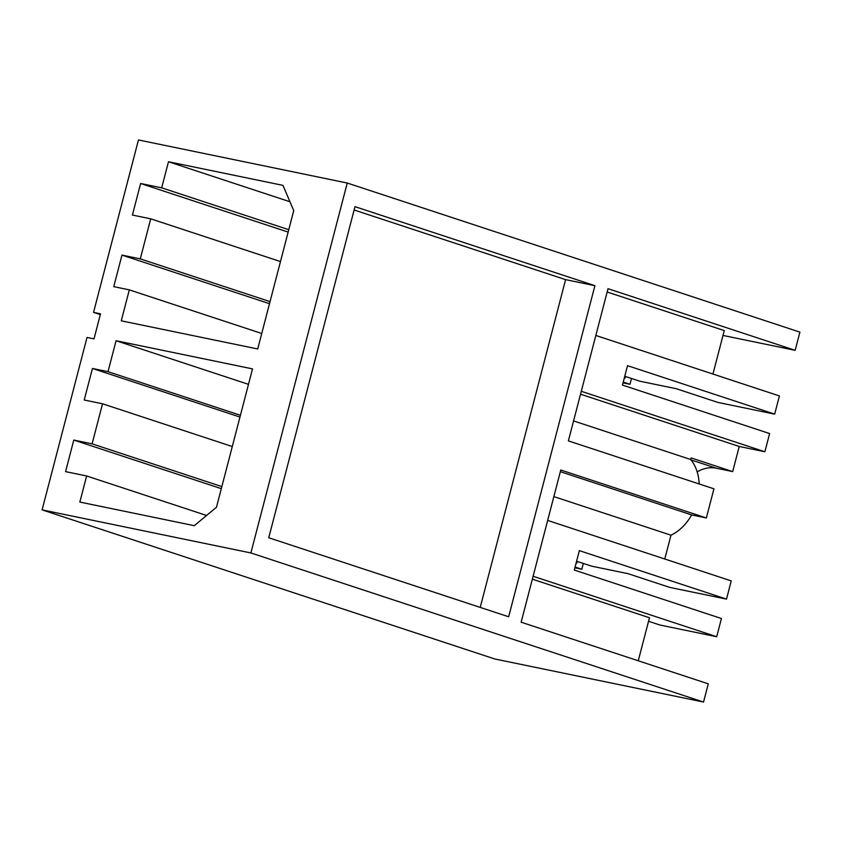<?xml version="1.0" encoding="UTF-8"?>
<svg xmlns="http://www.w3.org/2000/svg" width="842" height="842" viewBox="0 0 842 842"><rect width="100%" height="100%" fill="white"/><g stroke="black" fill="none" stroke-linecap="round" stroke-linejoin="round"><path stroke-width="1.26" d="M575.075 567.034L581.811 569.255L574.865 567.813M581.811 569.255L583.327 563.435M576.16 562.877L576.854 563.109L576.139 562.961M699.176 483.971A45.226 33.564 -71.8 0 0 690.682 459.5L691.103 457.901L732.687 471.594L739.234 446.47L764.873 451.765L769.62 433.556L622.47 385.089L627.522 365.67L774.672 414.138L717.9 402.423L676.315 388.73L639.688 381.173L624.764 376.258M347.241 183.03L799.9 332.127L795.153 350.325L608.019 288.69L568.371 440.882L713.932 488.823L706.343 517.956L560.783 470.015L521.145 622.206L708.28 683.841L703.544 702.049L494.759 658.97L42.1 509.873L87.021 337.442L93.999 338.884L100.524 313.824L93.546 312.382L138.456 139.951L347.241 183.03L250.884 552.952L703.544 702.049M664.77 559.004L670.979 535.186A45.226 33.564 -71.8 0 0 691.64 514.915L706.343 517.956M533.112 576.254L716.7 636.731L721.436 618.523L574.286 570.055L579.349 550.636L726.499 599.104L669.716 587.39L628.132 573.697L591.505 566.129L576.591 561.225M577.286 561.446L576.854 563.109M547.658 520.43L731.235 580.896L726.499 599.104M716.7 636.731L659.918 625.017L648.551 621.27M532.355 579.17L649.466 617.744L638.257 660.781M100.314 314.613L93.546 312.382M697.176 471.867A40.826 30.301 108.2 0 1 716.205 468.194L732.687 471.594M206.574 515.472L86.631 475.972L65.571 471.625L73.791 440.061L221.32 488.655M73.791 440.061L92.104 443.85L221.856 486.581M239.97 417.053L92.441 368.459L84.221 400.013L102.545 403.792L232.287 446.534M102.545 403.792L92.104 443.85M92.441 368.459L108.018 371.669L240.433 415.285M86.631 475.972L79.843 502.064L194.302 525.682L216.478 507.231L252.516 368.88L116.07 340.726L248.495 384.341M116.07 340.726L108.018 371.669M670.979 535.186L553.857 496.612M560.351 471.678L691.64 514.915M42.1 509.873L250.884 552.952M161.685 187.84L140.625 183.493L132.404 215.047L150.718 218.825L140.288 258.883L121.974 255.105L113.754 286.659L129.321 289.869L121.259 320.823L257.705 348.967L293.742 210.616L282.954 185.366L168.484 161.748L161.685 187.84L288.774 229.698M594.905 285.691L354.987 206.658L268.745 537.754L508.663 616.776L594.905 285.691L565.603 279.639L480.224 607.408M354.114 209.984L565.603 279.639M690.682 459.5L573.57 420.926M580.538 394.203L739.234 446.47M795.153 350.325L723.004 335.442M168.484 161.748L289.953 201.754M129.321 289.869L261.736 333.485M121.974 255.105L269.493 303.688M140.288 258.883L270.04 301.615M150.718 218.825L280.47 261.567M140.625 183.493L288.153 232.087M595.831 335.463L779.418 395.94L774.672 414.138M607.156 292.006L724.267 330.58L712.953 374.037M625.469 376.49L625.038 378.142L624.311 377.995M581.296 391.298L764.873 451.765M623.248 382.068L629.995 384.289L623.048 382.857M631.5 378.479L629.995 384.289M624.332 377.921L625.038 378.142M690.998 459.89L716.205 468.194"/></g></svg>
